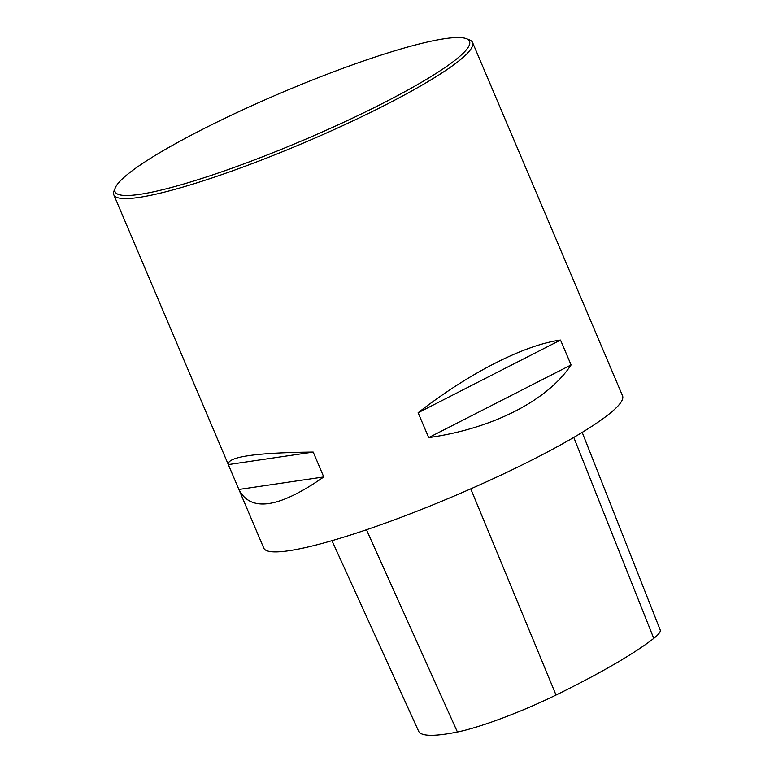 <?xml version="1.0" encoding="UTF-8"?>
<svg xmlns="http://www.w3.org/2000/svg" width="774" height="774" viewBox="0 0 774 774"><rect width="100%" height="100%" fill="white"/><g stroke="black" fill="none" stroke-linecap="round" stroke-linejoin="round"><path stroke-width="1.16" d="M113.797 194.787L263.77 548.108A194.874 26.451 -23 0 0 453.487 496.308A194.874 26.451 -23 0 0 622.538 395.814L472.566 42.502A194.874 26.451 157 0 1 467.37 53.348A194.874 26.451 157 0 1 276.105 154.297A194.874 26.451 157 0 1 113.797 194.787A194.874 26.451 157 0 1 114.078 190.743L115.326 187.743A192.532 26.132 157 0 1 282.065 92.464A192.532 26.132 157 0 1 466.441 38.7A192.532 26.132 157 0 1 464.381 52.003A192.532 26.132 157 0 1 263.315 156.503A192.532 26.132 157 0 1 115.326 187.743M466.441 38.7L469.46 39.89A194.874 26.451 157 0 1 472.566 42.502M560.521 340.057L571.086 364.931C547.499 400.593 492.728 428.544 428.69 437.62L418.124 412.736C469.17 373.029 523.94 345.078 560.521 340.057L418.124 412.736M313.199 452.074L323.764 476.948C278.93 508.199 250.641 512.369 238.885 489.468L228.32 464.584C227.072 456.853 255.372 452.684 313.199 452.074L228.32 464.584M597.634 337.154L587.079 312.27M331.969 540.668L418.647 731.266A212.386 28.822 -23 0 0 457.415 732.011A87.665 11.9 -23 0 0 556.022 695.033A212.386 28.822 -23 0 0 653.769 638.395A87.665 11.9 -23 0 0 660.203 629.939L582.193 432.385M238.885 489.468L323.764 476.948M428.69 437.62L571.086 364.931M457.415 732.011L366.46 529.755M556.022 695.033L470.756 488.839M653.769 638.395L573.786 437.407"/></g></svg>
